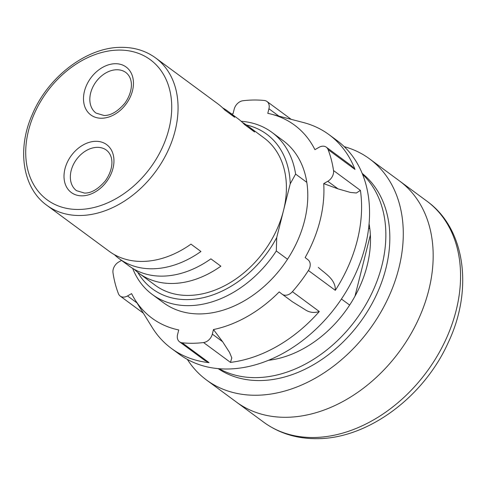 <?xml version="1.0" encoding="UTF-8"?>
<svg xmlns="http://www.w3.org/2000/svg" width="486" height="486" viewBox="0 0 486 486"><rect width="100%" height="100%" fill="white"/><g stroke="black" fill="none" stroke-linecap="round" stroke-linejoin="round"><path stroke-width="0.73" d="M426.854 201.125C465.515 228.754 473.321 289.723 448.335 342.344C424.084 396.795 367.957 438.822 317.006 438.658C296.861 438.834 279.11 433.354 263.74 422.225A137.38 101.252 -53.6 0 0 313.689 437.503A137.38 101.252 -53.6 0 0 444.66 342.071A137.38 101.252 -53.6 0 0 426.854 201.125L399.456 180.914A137.38 101.252 126.4 0 1 417.261 321.86A137.38 101.252 126.4 0 1 286.29 417.292A137.38 101.252 126.4 0 1 236.342 402.013L206.453 379.967A137.38 101.252 126.4 0 1 187.323 359.379M268.4 360.32A103.032 75.938 -53.6 0 0 369.081 223.852M219.113 368.71A121.354 89.436 -53.6 0 0 256.11 377.628A121.354 89.436 -53.6 0 0 369.257 298.398A121.354 89.436 -53.6 0 0 362.55 174.28M218.184 368.631A121.354 89.436 -53.6 0 0 260.095 380.562A121.354 89.436 -53.6 0 0 374.992 297.894A121.354 89.436 -53.6 0 0 362.198 173.417M121.524 260.405L118.73 262.003A9.161 6.749 -53.6 0 0 112.995 272.749A132.799 97.874 -53.6 0 0 118.42 293.69A9.161 6.749 -53.6 0 0 120.212 296.096A9.161 6.749 -53.6 0 0 123.547 297.11A9.161 6.749 -53.6 0 0 127.52 295.944L131.584 293.623A119.975 88.428 -53.6 0 0 134.816 299.412A119.975 88.428 -53.6 0 0 178.733 329.951L177.584 334.52A9.161 6.749 -53.6 0 0 179.541 341.81A9.161 6.749 -53.6 0 0 182.141 342.794A132.799 97.874 -53.6 0 0 192.705 343.28A132.799 97.874 -53.6 0 0 203.573 342.545A9.161 6.749 -53.6 0 0 212.321 334.119L213.469 329.551A119.975 88.428 -53.6 0 0 279.195 291.922L282.111 294.164A9.161 6.749 -53.6 0 0 282.196 294.224A9.161 6.749 -53.6 0 0 285.525 295.245A9.161 6.749 -53.6 0 0 292.402 291.685A132.799 97.874 -53.6 0 0 308.41 270.495A9.161 6.749 -53.6 0 0 308.057 259.822L305.141 257.574A119.975 88.428 -53.6 0 0 323.719 183.611L338.086 188.89L327.783 181.284A9.161 6.749 -53.6 0 0 333.518 170.537A132.799 97.874 -53.6 0 0 328.093 149.597A9.161 6.749 -53.6 0 0 326.3 147.191A9.161 6.749 -53.6 0 0 318.992 147.343L314.928 149.67A119.975 88.428 -53.6 0 0 271.461 114.192A119.975 88.428 -53.6 0 0 267.78 113.335L268.928 108.767A9.161 6.749 -53.6 0 0 266.972 101.483A9.161 6.749 -53.6 0 0 264.372 100.493A132.799 97.874 -53.6 0 0 253.807 100.007A132.799 97.874 -53.6 0 0 242.939 100.742A9.161 6.749 -53.6 0 0 234.191 109.168L233.043 113.736A119.975 88.428 -53.6 0 0 231.664 114.034M212.321 334.119L222.631 341.725L229.58 352.496L231.798 357.921L230.473 362.392A132.799 97.874 -53.6 0 0 319.296 311.532C314.059 313.215 309.254 312.547 304.88 309.527L292.414 301.77L282.281 294.285M241.171 121.281A100.742 74.249 126.4 0 1 271.856 132.307L283.065 140.576A100.742 74.249 126.4 0 1 296.12 243.929A100.742 74.249 126.4 0 1 200.08 313.92A100.742 74.249 126.4 0 1 163.448 302.711L152.239 294.443A100.742 74.249 126.4 0 1 132.654 268.375M326.3 147.191L351.5 165.787L354.987 169.438A132.799 97.874 -53.6 0 0 328.992 134.622L336.962 140.503A132.799 97.874 126.4 0 1 354.173 276.747A132.799 97.874 126.4 0 1 227.57 369.002A132.799 97.874 126.4 0 1 179.285 354.233L171.315 348.353A132.799 97.874 -53.6 0 0 209.041 362.635L204.964 360.563L179.541 341.81M134.816 299.412L152.264 327.564A132.799 97.874 -53.6 0 0 171.315 348.353M308.057 259.822L305.141 257.574M318.36 267.422C324.891 273.466 335.796 279.231 335.31 290.342A132.799 97.874 -53.6 0 0 360.412 190.384L356.36 192.991L350.461 192.438L338.086 188.89M328.992 134.622A132.799 97.874 -53.6 0 0 303.513 122.557L271.461 114.192M323.719 183.611L327.783 181.284M222.631 341.725L213.469 329.551M282.196 294.224L292.414 301.77M344.252 146.663A137.38 101.252 126.4 0 1 369.567 158.867L399.456 180.914A137.38 101.252 126.4 0 1 417.261 321.86A137.38 101.252 126.4 0 1 286.29 417.292A137.38 101.252 126.4 0 1 236.342 402.013L263.74 422.225M369.567 158.867A137.38 101.252 126.4 0 1 387.372 299.807A137.38 101.252 126.4 0 1 256.408 395.246A137.38 101.252 126.4 0 1 206.453 379.967M134.245 269.311A91.587 67.499 -53.6 0 0 138.996 273.296L155.186 285.239A91.587 67.499 -53.6 0 0 188.489 295.421A91.587 67.499 -53.6 0 0 283.472 210.687A91.587 67.499 -53.6 0 0 263.928 137.836L247.739 125.892A91.587 67.499 -53.6 0 0 242.532 122.533M138.996 273.296A91.587 67.499 -53.6 0 0 172.299 283.478A91.587 67.499 -53.6 0 0 220.857 266.194L210.9 258.844A91.587 67.499 126.4 0 1 162.336 276.133A91.587 67.499 126.4 0 1 129.033 265.945L119.07 258.595A91.587 67.499 -53.6 0 0 152.373 268.782A91.587 67.499 -53.6 0 0 200.937 251.493L190.974 244.142A91.587 67.499 126.4 0 1 142.41 261.432A91.587 67.499 126.4 0 1 109.113 251.244L46.844 205.311A91.587 67.499 126.4 0 0 80.147 215.498A91.587 67.499 126.4 0 0 167.457 151.869A91.587 67.499 126.4 0 0 155.587 57.913L217.856 103.846A91.587 67.499 126.4 0 1 224.684 109.927L234.647 117.278A91.587 67.499 -53.6 0 0 227.819 111.197A91.587 67.499 -53.6 0 0 222.606 107.831M114.319 254.609A91.587 67.499 -53.6 0 0 119.07 258.595M137.769 272.354A96.167 70.877 -53.6 0 0 187.432 299.619A96.167 70.877 -53.6 0 0 276.722 237.545L276.303 250.964A100.742 74.249 126.4 0 1 188.872 305.651A100.742 74.249 126.4 0 1 152.239 294.443M276.303 250.964L287.512 259.232M341.433 299.018L349.647 305.068M276.722 237.545L290.215 183.83A96.167 70.877 -53.6 0 0 246.481 124.993M271.856 132.307A100.742 74.249 126.4 0 1 295.616 174.085L306.824 182.353M368.655 227.97L369.846 228.845M290.215 183.83L295.616 174.085M227.819 111.197L237.782 118.548A91.587 67.499 126.4 0 1 244.61 124.623L254.573 131.973A91.587 67.499 -53.6 0 0 247.739 125.892M370.368 234.938L354.98 296.199M292.402 291.685L319.296 311.532M127.52 295.944L137.009 302.942M182.141 342.794L209.041 362.635M354.987 169.438L328.093 149.597M333.518 170.537L360.412 190.384M335.31 290.342L308.41 270.495M230.473 362.392L203.573 342.545M278.928 116.142L268.928 108.767M97.267 147.337A25.187 18.565 -53.6 0 0 73.258 164.833A25.187 18.565 -53.6 0 0 76.521 190.676L84.57 193.094C91.259 193.203 98.16 189.151 105.28 180.932C113.22 169.851 114.562 156.547 106.422 150.138A25.187 18.565 -53.6 0 0 97.267 147.337M82.134 195.834A29.768 21.937 126.4 0 1 64.96 168.849A29.768 21.937 126.4 0 1 95.827 141.305A29.768 21.937 126.4 0 1 113.001 168.296A29.768 21.937 126.4 0 1 82.134 195.834M116.755 69.747A25.187 18.565 -53.6 0 0 92.747 87.243A25.187 18.565 -53.6 0 0 96.009 113.08L104.065 115.498C110.747 115.607 117.655 111.555 124.768 103.336C132.708 92.255 134.051 78.951 125.917 72.548A25.187 18.565 -53.6 0 0 116.755 69.747M101.623 118.238A29.768 21.937 126.4 0 1 84.449 91.253A29.768 21.937 126.4 0 1 115.322 63.715A29.768 21.937 126.4 0 1 132.496 90.7A29.768 21.937 126.4 0 1 101.623 118.238M118.742 50.082A87.006 64.128 -53.6 0 0 28.51 130.582A87.006 64.128 -53.6 0 0 78.708 209.466A87.006 64.128 -53.6 0 0 168.94 128.966A87.006 64.128 -53.6 0 0 118.742 50.082M120.212 296.096L143.327 313.148M266.972 101.483L291.181 119.337M155.587 57.913C145.757 50.763 134.288 47.239 121.184 47.342C86.836 47.099 47.889 76.855 32.21 114.678C16.773 149.415 22.593 188.064 46.844 205.311"/></g></svg>
